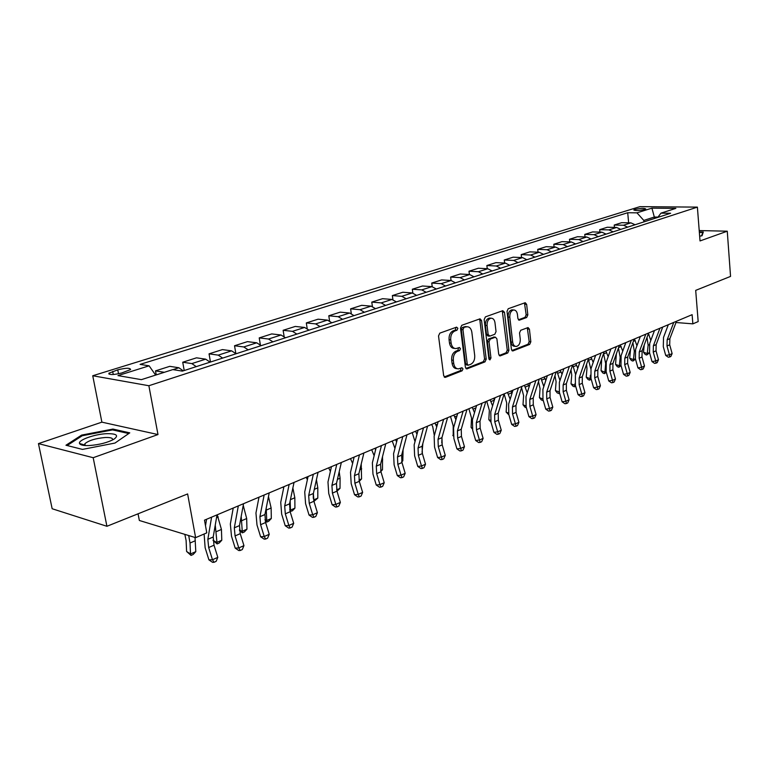 <?xml version="1.0" encoding="UTF-8"?>
<svg xmlns="http://www.w3.org/2000/svg" width="769" height="769" viewBox="0 0 769 769"><rect width="100%" height="100%" fill="white"/><g stroke="black" fill="none" stroke-linecap="round" stroke-linejoin="round"><path stroke-width="1.15" d="M457.891 328.296L456.603 327.142L439.83 333.131L438.522 335.928L443.675 375.724L445.539 377.3L462.102 370.821L462.986 368.889L461.948 367.736L458.555 368.86C455.979 368.832 454.373 367.073 453.739 363.564L453.326 360.286C453.085 355.922 454.46 352.961 457.42 351.404L459.554 350.606L460.448 348.674L459.381 347.501L456.055 348.568C453.441 348.549 451.797 346.752 451.143 343.166L450.721 339.86C450.49 335.476 451.864 332.516 454.844 330.997L456.988 330.228L457.891 328.296M454.642 348.415L454.402 348.386C451.778 348.367 450.134 346.569 449.481 342.993L449.067 339.687C448.827 335.303 450.201 332.352 453.181 330.833L455.325 330.064L455.95 327.383M444.194 376.954L460.439 370.61L461.121 368.024M457.094 368.678L456.892 368.649C454.325 368.63 452.72 366.861 452.085 363.362L451.663 360.084C451.432 355.73 452.797 352.769 455.767 351.212L457.891 350.414L458.545 347.78M634.906 209.399L633.781 209.966C635.319 210.841 638.933 210.687 644.624 209.495L645.729 208.947C644.172 208.063 640.567 208.216 634.906 209.399M526.659 317.51L527.822 314.915L526.64 304.351L525.237 302.698L508.213 308.734L507.021 311.378L511.414 349.357L512.798 350.962L529.678 344.416L530.831 341.801L529.418 329.17L528.053 327.556L520.709 330.286L519.536 332.91L520.257 339.235C520.353 343.262 519.056 345.666 516.364 346.454C514.374 346.425 513.144 344.993 512.673 342.147L509.789 317.174C509.684 313.166 510.962 310.763 513.625 309.974C515.672 310.003 516.941 311.474 517.431 314.396L517.902 318.549L519.306 320.192L526.659 317.51L525.006 317.376L526.169 314.771L524.458 302.948M93.184 457.709L157.981 434.552L101.883 422.152L38.45 443.607L93.184 457.709L106.92 526.284L187.626 493.938L195.624 537.656L206.784 532.859L204.487 520.152L692.119 314.675L692.859 323.855L698.175 321.577L695.695 290.374L730.55 276.407L727.263 231.2L699.213 230.565M157.981 434.552L148.869 385.73L697.387 207.121L700.021 240.937L727.263 231.2M481.548 320.51L480.048 318.818L461.765 325.306L460.496 328.055L465.399 367.265L466.879 368.909L484.989 361.882L486.219 359.161L481.548 320.51L479.885 320.356L479.318 319.048M485.402 316.876L502.782 310.676L504.483 312.291L508.915 350.337L507.723 352.99L500.129 355.912L498.725 354.298L496.889 338.831L495.447 337.187L490.238 339.1L489.017 341.792L490.958 357.989L489.891 359.93L488.892 358.796L484.162 319.568L485.402 316.876M106.92 526.284L52.157 508.742L38.45 443.607M121.781 372.955L130.595 369.562C130.211 367.765 125.933 367.851 117.753 369.831L108.862 373.234C109.217 375.051 113.524 374.964 121.781 372.955M148.869 385.73L92.741 375.753L639.923 206.65L697.387 207.121M628.638 222.818L627.715 212.725L140.093 364.391L149.109 365.823L117.965 375.599L141.39 379.655L172.775 369.601L182.359 371.119L670.626 213.253L660.984 213.138L657.745 217.416M627.715 212.725L636.963 212.84L651.92 208.149L675.855 208.37L660.984 213.138M138.055 513.807L139.352 520.478L195.624 537.656M101.883 422.152L92.741 375.753M675.999 322.509L692.859 323.855M654.448 218.483L654.323 217.031L643.797 220.424L643.922 221.885M657.995 217.089L654.323 217.031L651.92 208.149M149.109 365.823L155.626 375.089M156.242 374.897L155.501 370.869L164.316 372.302M183.262 370.831L178.86 367.755L169.766 366.332L155.501 370.869M184.214 370.523L182.724 362.218L191.846 363.593L196.258 366.63M210.091 362.151L205.679 359.161L196.518 357.825L182.724 362.218M210.475 362.036L209.053 353.846L218.242 355.134L222.654 358.094M236.045 353.769L231.623 350.847L222.404 349.597L209.053 353.846M235.852 353.538L234.535 345.742L243.783 346.954L248.195 349.837M261.152 345.646L256.74 342.801L247.464 341.638L234.535 345.742M260.345 344.762L259.22 337.899L268.506 339.023L272.928 341.84M285.472 337.783L281.06 335.005L271.745 333.919L259.22 337.899M284.107 336.418L283.127 330.295L292.46 331.343L296.872 334.092M309.032 330.161L304.62 327.45L295.277 326.441L283.127 330.295M307.167 328.459L306.312 322.932L315.674 323.903L320.087 326.594M331.872 322.778L327.459 320.125L318.087 319.183L306.312 322.932M329.555 320.827L328.796 315.78L338.177 316.693L342.589 319.318M354.019 315.617L349.616 313.021L340.215 312.147L328.796 315.78M351.289 313.492L350.606 308.85L360.017 309.696L364.419 312.262M375.512 308.667L371.11 306.139L361.699 305.322L350.606 308.85M372.398 306.427L371.783 302.111L381.203 302.899L385.605 305.408M396.371 301.929L391.979 299.449L382.558 298.689L371.783 302.111M392.901 299.612L392.353 295.575L401.774 296.305L406.167 298.757M416.625 295.373L412.242 292.951L402.812 292.249L392.353 295.575M412.838 293.027L412.328 289.231L421.768 289.894L426.141 292.297M436.302 289.019L431.928 286.635L422.498 285.991L412.328 289.231M432.216 286.664L431.755 283.05L441.185 283.674L445.549 286.03M474.021 276.821L469.676 274.543L460.247 273.995L450.634 277.051L451.067 280.502L441.637 279.916L431.755 283.05M469.407 274.523L469.003 271.217L478.424 271.736L482.769 273.995M492.112 270.976L487.777 268.737L478.356 268.237L469.003 271.217M487.248 268.708L486.873 265.526L496.293 266.007L500.619 268.218M509.712 265.286L505.387 263.094L495.976 262.633L486.873 265.526M504.627 263.056L504.272 259.999L513.682 260.431L517.989 262.604M526.842 259.739L522.536 257.596L513.144 257.182L504.272 259.999M521.545 257.548L521.219 254.616L530.61 255.01L534.897 257.134M543.52 254.347L539.232 252.242L529.851 251.867L521.219 254.616M538.031 252.194L537.723 249.367L547.095 249.723L551.373 251.809M559.765 249.098L555.497 247.032L546.134 246.695L537.723 249.367M554.093 246.974L553.805 244.254L563.158 244.571L567.416 246.618M575.606 243.975L571.348 241.947L562.004 241.649L553.805 244.254M569.752 241.899L569.483 239.274L578.817 239.553L583.056 241.562M591.034 238.986L586.805 236.996L577.481 236.727L569.483 239.274M585.026 236.948L584.767 234.41L594.081 234.66L598.301 236.641M606.078 234.122L601.867 232.161L592.572 231.93L584.767 234.41M599.916 232.113L599.685 229.671L608.971 229.893L613.172 231.825M620.756 229.373L616.565 227.451L607.289 227.249L599.685 229.671M614.45 227.413L614.229 225.048L623.486 225.23L627.677 227.143M635.079 224.75L630.907 222.856L621.66 222.683L614.229 225.048M441.185 283.674L451.067 280.502L455.431 282.829M450.634 277.051L460.064 277.619L464.418 279.926M643.797 220.424L636.963 212.84M115.004 443.05L129.759 432.851L112.928 429.064L81.61 435.1L65.951 445.241L82.485 449.404L115.004 443.05M699.655 236.17L702.03 235.756L703.299 232.036L699.319 231.94M83.686 445.395L83.542 444.674M81.802 436.013L81.61 435.1M113.11 430.006L112.928 429.064M465.899 368.486L483.336 361.68L484.566 358.969L479.885 320.356M463.851 327.767L462.957 329.69L467.244 364.054L468.283 365.208L470.715 364.295C473.598 362.737 474.934 359.815 474.713 355.528L471.839 332.17C471.205 328.584 469.58 326.787 466.966 326.758L462.188 327.604L461.294 329.526L462.957 329.69M467.975 365.169L466.62 365.006L465.591 363.852L461.294 329.526M466.62 326.729L464.418 326.806L466.081 326.96M462.188 327.604L464.418 326.806M499.196 355.489L506.069 352.808L507.261 350.155L502.282 310.859M494.179 337.053L488.584 338.927L487.354 341.619L489.305 357.796L490.958 357.989M488.988 359.219L489.305 357.796M494.976 322.672C494.467 319.712 493.16 318.222 491.045 318.203C488.277 319.01 486.95 321.461 487.065 325.547L488.142 334.515L489.882 336.111L494.813 334.265L496.034 331.593L494.976 322.672M490.391 318.145L489.382 318.058C486.614 318.866 485.287 321.307 485.402 325.393L487.065 325.547M489.209 336.13L487.94 336.005L486.479 334.352L485.402 325.393M518.402 319.798L525.006 317.376M512.904 309.917L511.971 309.84C509.299 310.628 508.021 313.021 508.126 317.03L509.789 317.174M515.374 346.348L514.711 346.281C512.731 346.252 511.491 344.82 511.02 341.974L508.126 317.03M511.875 350.539L528.024 344.243L529.187 341.638L527.294 327.805M184.839 534.359L186.108 540.54L186.598 551.46L190.501 553.968L190.02 543.02L188.713 535.541M191.048 555.41L190.501 553.968L195.797 551.642L193.163 554.478L191.048 555.41L186.598 551.46M195.797 551.642L195.009 537.464M217.012 514.884L213.205 537.002L214.022 545.192L217.81 557.352L212.475 559.745L214.022 562.302L212.59 562.35L208.918 559.88L205.131 547.72L204.112 534.003M211.59 517.162L207.841 539.329L208.668 547.538L212.475 559.745L208.918 559.88M217.81 557.352L216.147 561.341L214.022 562.302M205.496 525.727L206.563 519.277M213.071 540.261L216.656 542.491L221.789 540.242L219.175 543.039L217.118 543.943L213.08 540.415M217.118 543.943L215.253 525.092M221.789 540.242L221.434 529.457L217.233 514.788M239.419 529.841L241.975 531.379L246.945 529.197L244.35 531.965L242.36 532.84L239.515 530.562M242.36 532.84L241.206 516.335M246.945 529.197L246.686 518.546L243.225 505.444M264.94 519.719L266.497 520.623L271.303 518.508L268.727 521.238L266.805 522.084L265.238 521.171M266.805 522.084L266.199 508.126M271.303 518.508L271.14 507.992L268.477 496.591M243.542 503.695L239.495 525.583L240.236 533.657L243.946 545.634L238.784 547.941L240.245 550.489L238.803 550.556L235.199 548.124L231.488 536.156L230.344 524.025L233.218 508.049M238.313 505.906L234.314 527.832L235.064 535.935L238.784 547.941L235.199 548.124M243.946 545.634L242.302 549.556L240.245 550.489M269.208 492.881L264.93 514.538L265.603 522.507L269.227 534.292L264.238 536.531L265.613 539.059L264.161 539.136L260.614 536.743L256.99 524.967L255.952 513L258.99 497.187M264.142 495.015L259.912 516.71L260.595 524.708L264.238 536.531L260.614 536.743M269.227 534.292L267.602 538.156L265.613 539.059M294.037 482.423L289.548 503.839L290.153 511.712L293.7 523.314L288.865 525.487L290.163 527.995L288.702 528.092L285.222 525.727L281.665 514.134L280.733 502.32L283.934 486.681M289.134 484.489L284.684 505.954L285.309 513.846L288.865 525.487L285.222 525.727M293.7 523.314L292.095 527.121L290.163 527.995M289.682 509.876L290.259 510.193L294.921 508.155L292.364 510.847L290.067 511.423M290.499 511.673L290.173 500.869M294.921 508.155L294.835 497.754L292.864 488.007M283.04 487.056L283.607 488.257M318.068 472.291L313.377 493.487L313.925 501.253L317.395 512.683L312.714 514.788L313.944 517.277L312.474 517.383L309.051 515.067L305.572 503.637L304.726 491.987L308.071 476.501M313.329 474.29L308.677 495.534L309.234 503.32L312.714 514.788L309.051 515.067M317.395 512.683L315.819 516.441L313.944 517.277M106.901 433.678C94.789 434.072 77.804 440.099 79.543 443.502C80.284 445.059 83.485 445.751 89.156 445.559C99.364 444.79 107.698 442.627 114.139 439.08C118.945 435.379 116.532 433.581 106.901 433.678M112.495 440.003C113.178 438.176 110.774 437.34 105.276 437.494C95.491 438.388 88.685 440.474 84.859 443.761L84.994 445.53M67.134 445.539L82.225 435.744L112.572 429.89L128.759 433.543M699.357 232.411L702.751 232.498L701.607 235.823M702.818 233.43L702.751 232.498M313.579 499.965L317.808 498.11L313.954 501.35M313.291 498.399L313.281 494.025M317.808 498.11L317.808 487.834L316.434 479.702M306.216 477.289L307.379 479.731M328.69 467.821L330.372 471.416M336.63 489.853L340.013 488.363L336.995 491.218M340.013 488.363L340.09 478.222L339.206 471.695M350.501 458.632L352.615 463.409M358.969 480.048L361.565 478.914L361.228 463.986M361.565 478.914L359.286 481.279M371.677 449.702L374.138 455.719M380.636 470.541L382.481 469.734L382.52 456.623M375.637 449.702L374.964 448.317M382.481 469.734L380.857 471.426M392.238 441.041L394.939 448.404M401.658 461.323L402.802 460.814L403.071 449.702M396.621 441.887L395.545 439.647M402.802 460.814L401.793 461.861M341.349 462.486L336.476 483.461L336.966 491.131L340.369 502.388L335.832 504.426L336.985 506.896L335.515 507.021L332.141 504.733L328.738 493.477L327.978 481.971L331.458 466.648M336.755 464.418L331.92 485.441L332.419 493.131L335.832 504.426L332.141 504.733M340.369 502.388L338.802 506.079L336.985 506.896M363.9 452.979L358.863 473.733L359.296 481.307L362.632 492.4L358.229 494.371L359.325 496.832L357.845 496.966L354.528 494.717L351.193 483.624L350.51 472.262L354.125 457.103M359.45 454.854L354.442 475.655L354.884 483.249L358.229 494.371L354.528 494.717M362.632 492.4L361.084 496.043L359.325 496.832M385.769 443.771L380.578 464.303L380.963 471.782L384.221 482.721L379.953 484.633L380.991 487.075L379.502 487.219L376.233 484.999L372.965 474.06L372.369 462.851L376.099 447.846M381.453 445.587L376.281 466.168L376.675 473.666L379.953 484.633L376.233 484.999M384.221 482.721L382.693 486.306L380.991 487.075M406.984 434.831L401.639 455.161L401.976 462.544L405.176 473.32L401.034 475.175L402.004 477.607L400.514 477.76L397.304 475.569L394.103 464.793L393.574 453.71L397.41 438.868M402.793 436.59L397.477 456.969L397.823 464.37L401.034 475.175L397.304 475.569M405.176 473.32L403.667 476.857L402.004 477.607M427.564 426.151L422.085 446.28L422.383 453.566L425.517 464.197L421.499 466.004L422.412 468.408L420.922 468.571L417.759 466.418L414.616 455.786L414.155 444.847L418.086 430.15M423.498 427.872L418.048 448.029L418.346 455.344L421.499 466.004L417.759 466.418M425.517 464.197L424.017 467.687L422.412 468.408M412.213 432.62L415.02 441.598M422.066 452.364L422.844 443.482M416.981 434.274L415.529 431.226M447.548 417.74L441.944 437.648L442.194 444.857L445.27 455.335L441.368 457.094L442.233 459.487L440.733 459.651L437.619 457.526L434.533 447.049L434.139 436.234L438.167 421.691M443.598 419.403L438.022 439.359L438.272 446.578L441.368 457.094L437.619 457.526M445.27 455.335L443.79 458.776L442.233 459.487M431.63 424.44L432.745 426.718L434.322 435.581M441.771 443.031L441.992 437.465M436.734 426.872L434.966 423.037M466.956 409.56L461.237 429.275L461.448 436.388L464.466 446.731L460.669 448.433L461.487 450.807L459.987 450.99L456.921 448.885L453.893 438.551L453.556 427.872L457.68 413.472M463.121 411.175L457.42 430.928L457.642 438.061L460.669 448.433L456.921 448.885M464.466 446.731L463.005 450.125L461.487 450.807M450.509 416.49L453.21 425.891L453.22 435.562M455.902 419.663L453.854 415.077M453.287 435.946L452.797 435.369M485.816 401.61L479.991 421.124L480.154 428.16L483.124 438.359L479.433 440.022L480.202 442.377L478.703 442.56L475.675 440.493L472.704 430.294L472.435 419.739L476.626 405.484M482.086 403.187L476.28 422.739L476.453 429.794L479.433 440.022L475.675 440.493M483.124 438.359L481.673 441.714L480.202 442.377M468.879 408.752L471.532 418.028L471.061 427.401L472.147 427.891M474.511 412.665L472.224 407.339M476.271 406.686L475.838 405.811M472.358 428.958L471.061 427.401M508.924 414.904L506.137 412.097L506.704 402.937L504.147 393.891L498.216 413.213L498.35 420.162L501.263 430.227L497.678 431.832L498.399 434.177L496.899 434.37L493.919 432.322L491.007 422.268L490.785 411.828L495.053 397.717M500.523 395.41L494.611 414.779L494.755 421.748L497.678 431.832L493.919 432.322M501.263 430.227L499.831 433.533L498.399 434.177M486.748 401.216L489.353 410.377L488.834 419.653L490.545 420.403M490.978 422.181L488.834 419.653M492.593 405.849L490.103 399.803M494.4 399.88L493.621 398.323M521.968 386.374L515.951 405.503L516.057 412.376L518.912 422.316L515.422 423.882L516.105 426.199L514.596 426.401L511.664 424.382L508.799 414.453L508.626 404.148L512.971 390.171M518.441 387.864L512.442 407.032L512.548 413.914L515.422 423.882L511.664 424.382M518.912 422.316L517.499 425.574L516.105 426.199M512.019 393.228L510.933 391.027M510.155 399.226L507.502 392.469M506.137 412.097L508.453 413.097M539.309 379.069L533.215 398.015L533.273 404.802L536.089 414.606L532.686 416.135L533.33 418.442L531.821 418.644L528.928 416.654L526.121 406.849L525.996 396.66L530.399 382.827M535.878 380.511L529.793 399.496L529.87 406.301L532.686 416.135L528.928 416.654M536.089 414.606L534.686 417.827L533.33 418.442M521.555 387.691L523.602 395.679L522.997 404.754L525.881 405.965M526.39 407.791L524.987 407.205L522.997 404.754M529.159 386.74L527.784 383.923M527.226 392.796L524.448 385.327M538.492 381.607L540.059 388.614L539.415 397.592L542.856 399.005M543.27 400.495L541.366 400.015L539.415 397.592M545.817 380.415L544.202 377.002M543.827 386.557L540.953 378.377M542.914 400.659L543.106 399.909M554.968 375.647L556.102 381.732L555.41 390.614L559.294 391.892M559.688 393.286L557.333 393.017L555.41 390.614M558.88 393.641L559.361 392.132M562.043 374.253L560.207 370.264M559.957 380.511L557.035 371.6M570.992 369.87L571.732 375.022L571.011 383.808L574.856 385.327L575.001 383.625M575.673 386.24L574.433 386.797L572.895 386.182L571.011 383.808M574.433 386.797L575.356 385.115M577.827 368.245L575.798 363.689M575.645 374.676L572.713 364.996M586.555 364.295L586.978 368.476L586.228 377.175L590.063 378.656L590.361 375.234M591.198 379.204L589.602 380.126L588.074 379.53L586.228 377.175M589.602 380.126L590.063 378.656L590.938 378.271M593.197 362.391L591.015 357.287M590.88 369.11L588.314 359.171M601.675 358.94L601.07 370.696L604.886 372.158L605.684 363.535L603.559 353.557M606.337 372.34L604.405 373.619L602.877 373.032L601.07 370.696M604.405 373.619L604.886 372.158L606.135 371.61M608.164 356.681L605.847 351.029M616.363 353.836L615.546 364.381L619.353 365.804L620.179 357.268L618.42 348.049M621.102 365.65L618.843 367.265L617.324 366.698L615.546 364.381M618.843 367.265L619.353 365.804L620.948 365.102M622.746 351.125L620.323 344.935M630.57 349.097L629.686 358.219L633.473 359.613L634.329 351.164L632.897 342.676M635.502 359.142L632.945 361.065L631.426 360.507L629.686 358.219M632.945 361.065L633.473 359.613L635.396 358.767M636.963 345.704L634.444 338.985M644.239 344.945L643.48 352.202L647.258 353.567L648.142 345.194L647.008 337.437M649.555 352.788L646.71 355.009L645.201 354.461L643.48 352.202M646.71 355.009L647.258 353.567L649.497 352.577M650.814 340.436L648.44 333.554M556.189 371.956L550.008 390.719L550.046 397.429L552.805 407.109L549.499 408.599L550.095 410.886L548.595 411.098L545.74 409.127L542.972 399.457L542.904 389.374L547.365 375.676M552.844 373.369L546.682 392.161L546.73 398.89L549.499 408.599L545.74 409.127M552.805 407.109L551.421 410.29L550.095 410.886M572.617 365.035L566.369 383.616L566.369 390.248L569.089 399.813L565.869 401.255L566.426 403.533L564.927 403.744L562.11 401.803L559.39 392.248L559.371 382.289L563.879 368.716M569.368 366.409L563.129 385.019L563.139 391.671L565.869 401.255L562.11 401.803M569.089 399.813L567.714 402.946L566.426 403.533M588.612 358.296L582.296 376.695L582.277 383.26L584.949 392.699L581.806 394.103L582.335 396.362L580.835 396.583L578.057 394.67L575.385 385.231L575.404 375.378L579.961 361.939M585.449 359.632L579.144 378.06L579.134 384.644L581.806 394.103L578.057 394.67M584.949 392.699L583.594 395.795L582.335 396.362M604.203 351.721L597.83 369.947L597.782 376.445L600.406 385.769L597.34 387.134L597.84 389.374L596.34 389.604L593.601 387.711L590.976 378.386L591.025 368.649L595.639 355.336M601.118 353.029L594.754 371.283L594.706 377.79L597.34 387.134L593.601 387.711M600.406 385.769L599.061 388.826L597.84 389.374M619.391 345.329L612.96 363.372L612.883 369.802L615.469 379.011L612.489 380.347L612.951 382.568L611.451 382.799L608.75 380.934L606.164 371.725L606.26 362.084L610.913 348.895M616.382 346.588L609.971 364.679L609.894 371.11L612.489 380.347L608.75 380.934M615.469 379.011L614.143 382.03L612.951 382.568M634.194 339.081L627.725 356.96L627.619 363.324L630.167 372.417L627.254 373.724L627.687 375.935L626.197 376.166L623.524 374.32L620.977 365.217L621.112 355.691L625.803 342.628M631.262 340.321L624.803 358.229L624.707 364.602L627.254 373.724L623.524 374.32M630.167 372.417L628.85 375.407L627.687 375.935M648.642 332.996L642.115 350.712L641.99 356.999L644.499 365.996L641.654 367.265L642.057 369.456L640.567 369.697L637.934 367.87L635.434 358.883L635.598 349.443L640.317 336.505M645.777 334.207L639.26 351.952L639.145 358.248L641.654 367.265L637.934 367.87M644.499 365.996L643.192 368.947L642.057 369.456M662.724 327.065L656.159 344.608L656.015 350.837L658.475 359.719L655.707 360.959L656.082 363.141L654.602 363.381L651.997 361.574L649.536 352.692L649.728 343.358L654.486 330.535M659.937 328.238L653.381 345.819L653.237 352.058L655.707 360.959L651.997 361.574M658.475 359.719L657.187 362.641L656.082 363.141M676.47 321.269L669.866 338.658L669.703 344.82L672.125 353.596L669.424 354.807L669.77 356.97L668.29 357.22L665.723 355.432L663.291 346.656L663.522 337.418L668.309 324.71M673.75 322.422L667.156 339.84L666.992 346.012L669.424 354.807L665.723 355.432M672.125 353.596L670.847 356.48L669.77 356.97M178.86 367.755L173.015 369.629M205.679 359.161L191.846 363.593M231.623 350.847L218.242 355.134M256.74 342.801L243.783 346.954M281.06 335.005L268.506 339.023M304.62 327.45L292.46 331.343M327.459 320.125L315.674 323.903M349.616 313.021L338.177 316.693M371.11 306.139L360.017 309.696M391.979 299.449L381.203 302.899M412.242 292.951L401.774 296.305M431.928 286.635L421.768 289.894M469.676 274.543L460.064 277.619M487.777 268.737L478.424 271.736M505.387 263.094L496.293 266.007M522.536 257.596L513.682 260.431M539.232 252.242L530.61 255.01M555.497 247.032L547.095 249.723M571.348 241.947L563.158 244.571M586.805 236.996L578.817 239.553M601.867 232.161L594.081 234.66M616.565 227.451L608.971 229.893M630.907 222.856L623.486 225.23M113.264 374.522L112.668 371.408M118.522 373.792L117.753 369.831M453.181 330.833L454.844 330.997M449.067 339.687L450.721 339.86M449.481 342.993L451.143 343.166M457.891 350.414L459.554 350.606M455.767 351.212L457.42 351.404M451.663 360.084L453.326 360.286M452.085 363.362L453.739 363.564M460.439 370.61L462.102 370.821M444.405 377.146L445.539 377.3M455.325 330.064L456.988 330.228M484.566 358.969L486.219 359.161M483.336 361.68L484.989 361.882M466.139 368.697L467.196 368.832M465.591 363.852L467.244 364.054M502.83 312.147L504.483 312.291M507.261 350.155L508.915 350.337M506.069 352.808L507.723 352.99M499.456 355.739L500.427 355.845M493.515 337.082L495.169 337.245M488.584 338.927L490.238 339.1M487.354 341.619L489.017 341.792M486.479 334.352L488.142 334.515M518.71 320.058L519.556 320.135M511.02 341.974L512.673 342.147M527.765 329.017L529.418 329.17M529.187 341.638L530.831 341.801M528.024 344.243L529.678 344.416M512.154 350.799L513.086 350.895M524.987 304.226L526.64 304.351M526.169 314.771L527.822 314.915M190.02 543.02L195.345 540.722M213.205 537.002L207.841 539.329M214.022 545.192L208.668 547.538M216.281 531.677L221.434 529.457M216.531 517.652L218.242 516.931M241.697 520.7L246.686 518.546M243.042 506.444L243.581 506.213M266.314 510.078L271.14 507.992M239.495 525.583L234.314 527.832M240.236 533.657L235.064 535.935M264.93 514.538L259.912 516.71M265.603 522.507L260.595 524.708M289.548 503.839L284.684 505.954M290.153 511.712L285.309 513.846M290.422 499.667L294.835 497.754M313.377 493.487L308.677 495.534M313.925 501.253L309.234 503.32M314.3 489.353L317.808 487.834M337.428 479.366L340.09 478.222M359.844 469.686L361.709 468.879M381.587 460.295L382.693 459.824M336.476 483.461L331.92 485.441M336.966 491.131L332.419 493.131M358.863 473.733L354.442 475.655M359.296 481.307L354.884 483.249M380.578 464.303L376.281 466.168M380.963 471.782L376.675 473.666M401.639 455.161L397.477 456.969M401.976 462.544L397.823 464.37M422.085 446.28L418.048 448.029M422.383 453.566L418.346 455.344M416.442 433.091L417.413 432.687M441.944 437.648L438.022 439.359M442.194 444.857L438.272 446.578M435.86 424.873L437.474 424.2M461.237 429.275L457.42 430.928M461.448 436.388L457.642 438.061M454.748 416.894L456.969 415.952M479.991 421.124L476.28 422.739M480.154 428.16L476.453 429.794M473.108 409.118L475.905 407.935M498.216 413.213L494.611 414.779M498.35 420.162L494.755 421.748M490.978 401.562L494.313 400.149M515.951 405.503L512.442 407.032M516.057 412.376L512.548 413.914M508.367 394.209L511.789 392.757M533.215 398.015L529.793 399.496M533.273 404.802L529.87 406.301M525.304 387.047L528.639 385.634M541.799 380.069L545.048 378.694M557.881 373.263L561.043 371.927M573.549 366.64L576.635 365.333M588.823 360.171L591.832 358.902M603.723 353.875L606.654 352.635M620.179 357.268L620.708 357.047M618.584 347.588L621.121 346.511M634.329 351.164L635.194 350.789M633.387 341.321L635.242 340.542M648.142 345.194L649.315 344.695M647.825 335.217L649.026 334.707M550.008 390.719L546.682 392.161M550.046 397.429L546.73 398.89M566.369 383.616L563.129 385.019M566.369 390.248L563.139 391.671M582.296 376.695L579.144 378.06M582.277 383.26L579.134 384.644M597.83 369.947L594.754 371.283M597.782 376.445L594.706 377.79M612.96 363.372L609.971 364.679M612.883 369.802L609.894 371.11M627.725 356.96L624.803 358.229M627.619 363.324L624.707 364.602M642.115 350.712L639.26 351.952M641.99 356.999L639.145 358.248M656.159 344.608L653.381 345.819M656.015 350.837L653.237 352.058M669.866 338.658L667.156 339.84M669.703 344.82L666.992 346.012M109.044 374.157L108.862 373.234M444.713 377.319L445.193 377.377M465.303 326.604L466.966 326.758M493.794 337.014L495.447 337.187M489.382 318.058L491.045 318.203M511.971 309.84L513.625 309.974M84.561 444.972L79.543 443.502M85.224 445.539L84.859 443.761"/></g></svg>

